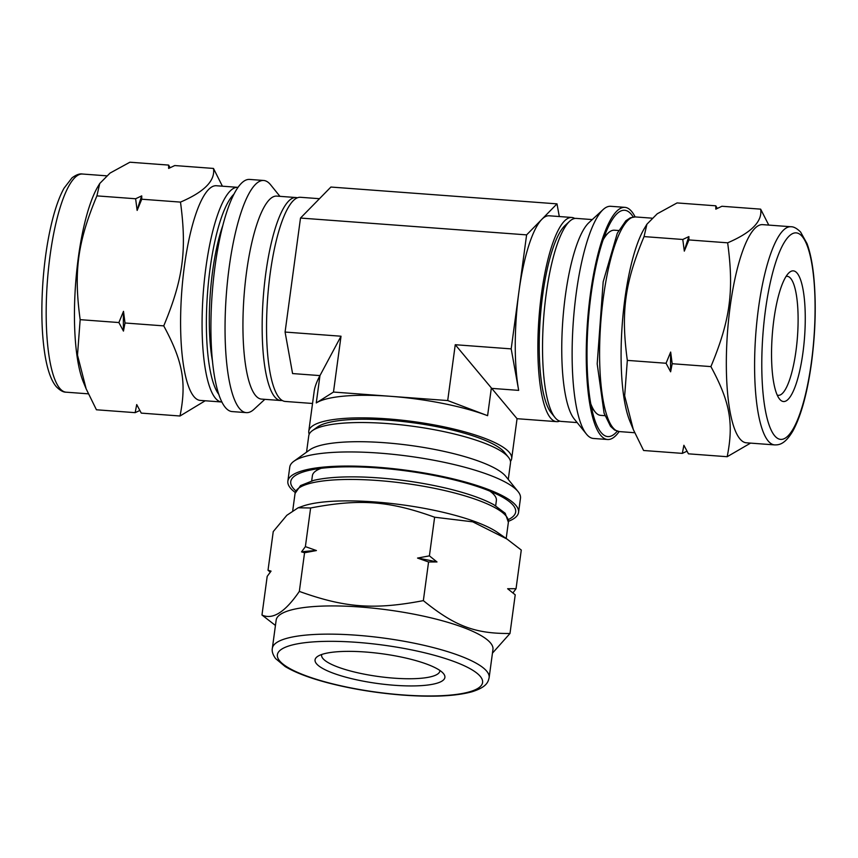 <?xml version="1.0" encoding="UTF-8"?>
<svg xmlns="http://www.w3.org/2000/svg" width="858" height="858" viewBox="0 0 858 858"><rect width="100%" height="100%" fill="white"/><g stroke="black" fill="none" stroke-linecap="round" stroke-linejoin="round"><path stroke-width="1.29" d="M180.48 202.102C187.001 250.397 183.065 279.515 163.739 325.879L125.021 322.994L123.498 311.347L118.887 322.544L80.159 319.659C73.638 271.364 77.574 242.246 96.9 195.881L99.753 183.483L110.06 173.069L129.901 162.216L168.629 165.09L168.64 168.425L174.753 165.551L213.481 168.436C215.401 180.62 204.408 191.838 180.48 202.102L141.752 199.217L141.731 195.881L135.618 198.756L137.141 210.414L141.752 199.217M135.618 198.756L96.9 195.881M163.739 325.879C182.883 361.304 186.712 382.496 180.008 416.001L205.201 400.772M118.887 322.544L123.455 331.091L125.021 322.994M180.008 416.001L141.28 413.116L136.722 404.568L135.156 412.655L96.428 409.781L86.154 388.846L77.499 355.115L80.159 319.659M135.156 412.655L139.833 410.478M222.404 186.197L213.481 168.436M170.088 167.728L168.629 165.09M261.969 615.014L267.192 576.361L271.053 571.128L268.018 570.238L273.241 531.585L286.829 515.293L298.134 507.786L310.617 507.979C359.781 498.605 388.953 500.782 434.631 517.213L429.408 555.866L417.546 558.065L428.571 561.979L423.348 600.632C374.185 610.006 345.013 607.839 299.335 591.409C285.135 612.172 272.672 620.044 261.969 615.014L275.439 625.45M310.617 507.979L305.384 546.632L301.523 551.876L304.558 552.756L316.42 550.546L305.384 546.632M304.558 552.756L299.335 591.409M434.631 517.213L472.737 521.825L506.874 538.963L521.278 550.042L516.044 588.695L507.636 588.727L515.218 594.819L509.995 633.472C475.118 633.815 454.74 626.093 423.348 600.632M428.571 561.979L436.99 561.958L429.408 555.866M512.945 592.932L516.044 588.695M492.449 653.153L509.995 633.472M268.018 570.238L270.291 572.125M123.498 311.347A122.833 30.33 94.3 0 0 123.455 331.091M141.731 195.881A122.833 30.33 94.3 0 0 137.141 210.414M279.933 196.343L270.656 184.845A116.409 28.743 94.3 0 0 270.184 184.277A116.409 28.743 94.3 0 0 263.642 180.47L249.506 179.419A116.409 28.743 94.3 0 0 212.205 293.361A116.409 28.743 94.3 0 0 232.228 411.583L246.364 412.634A116.409 28.743 94.3 0 0 253.957 409.341L264.832 399.345M417.546 558.065A122.833 28.185 7.7 0 1 436.99 561.958M301.523 551.876A122.833 28.185 7.7 0 1 316.42 550.546M295.238 492.471A116.409 26.716 7.7 0 1 290.723 488.406A116.409 26.716 7.7 0 1 287.859 481.177A116.409 26.716 7.7 0 1 406.789 470.313A116.409 26.716 7.7 0 1 518.564 512.376A116.409 26.716 7.7 0 1 508.451 521.299M295.806 490.851A113.481 26.04 7.7 0 1 293.554 488.62A113.481 26.04 7.7 0 1 294.755 475.922A113.481 26.04 7.7 0 1 406.703 470.978A113.481 26.04 7.7 0 1 513.32 505.469A113.481 26.04 7.7 0 1 508.344 519.583M263.642 180.47A116.409 28.743 94.3 0 0 226.34 294.412A116.409 28.743 94.3 0 0 246.364 412.634M297.351 197.812A101.78 25.129 94.3 0 0 295.903 197.533L276.684 196.096A101.78 25.129 94.3 0 0 244.069 295.731A101.78 25.129 94.3 0 0 261.583 399.099L280.802 400.525A101.78 25.129 94.3 0 0 282.271 400.471M295.903 197.533A101.78 25.129 94.3 0 0 263.288 297.168A101.78 25.129 94.3 0 0 280.802 400.525M99.753 183.483L97.984 186.443A109.384 27.016 94.3 0 0 75.654 283.204A109.384 27.016 94.3 0 0 83.419 382.207L86.154 388.846M237.934 187.355L216.28 185.736A107.625 26.577 94.3 0 0 181.789 291.098A107.625 26.577 94.3 0 0 200.311 400.407L221.965 402.016M222.64 225.986A92.836 22.919 94.3 0 0 212.559 361.55M287.859 481.177L289.768 467.074A116.409 26.716 7.7 0 1 293.865 461.272A116.409 26.716 7.7 0 1 408.698 456.199A116.409 26.716 7.7 0 1 518.071 491.591A116.409 26.716 7.7 0 1 520.474 498.273L518.564 512.376M293.865 461.272L309.749 449.86A101.78 23.359 7.7 0 1 410.156 445.42A101.78 23.359 7.7 0 1 505.78 476.362L518.071 491.591M306.542 452.166L308.762 435.746A101.78 23.359 7.7 0 1 312.344 430.673A101.78 23.359 7.7 0 1 412.752 426.244A101.78 23.359 7.7 0 1 508.376 457.185A101.78 23.359 7.7 0 1 510.489 463.02L508.268 479.44M312.344 430.673L317.428 427.027A97.104 22.287 7.7 0 1 413.213 422.79A97.104 22.287 7.7 0 1 504.45 452.305L508.376 457.185M439.897 670.463A59.663 13.696 7.7 0 1 439.864 670.999A59.663 13.696 7.7 0 1 386.486 677.488A59.663 13.696 7.7 0 1 323.08 658.719A59.663 13.696 7.7 0 1 321.611 655.008A59.663 13.696 7.7 0 1 321.729 654.482M316.666 663.931A65.519 15.036 7.7 0 1 317.353 656.606A65.519 15.036 7.7 0 1 381.992 653.753A65.519 15.036 7.7 0 1 443.543 673.669A65.519 15.036 7.7 0 1 393.908 685.242A65.519 15.036 7.7 0 1 316.666 663.931M272.34 648.348L276.158 620.141A109.384 25.096 7.7 0 1 387.913 609.92A109.384 25.096 7.7 0 1 492.953 649.452L489.135 677.659C488.181 681.853 486.958 687.033 471.964 691.784C455.834 696.149 432.925 697.264 403.26 695.13C376.48 693.06 351.147 688.899 327.284 682.678C309.019 677.831 294.98 672.447 285.146 666.527L275.611 658.601C272.833 654.729 271.739 651.308 272.34 648.348A109.384 25.096 7.7 0 1 384.105 638.127A109.384 25.096 7.7 0 1 489.135 677.659M298.134 507.786L302.81 506.134A107.625 24.7 7.7 0 1 402.123 504.815A107.625 24.7 7.7 0 1 497.533 532.464L506.874 538.963M311.69 480.898L312.387 475.707A92.836 21.3 7.7 0 1 315.658 471.085A92.836 21.3 7.7 0 1 321.203 468.307M489.832 491.098A92.836 21.3 7.7 0 1 494.455 495.259A92.836 21.3 7.7 0 1 496.374 500.579L495.677 505.77M727.176 456.713L688.448 453.828L683.89 445.281L682.325 453.378L643.597 450.493L633.322 429.558L624.667 395.828L627.327 360.381C620.806 312.087 624.742 282.968 644.058 236.594L682.786 239.479L684.309 251.137L688.92 239.929L727.648 242.814C734.169 291.109 730.233 320.227 710.907 366.602C730.051 402.016 733.88 423.219 727.176 456.713L750.557 443.114M627.327 360.381L666.055 363.256L670.624 371.804L672.179 363.717L670.666 352.059L666.055 363.256M672.179 363.717L710.907 366.602M644.058 236.594L646.921 224.195L657.228 213.792L677.069 202.928L715.797 205.813L715.808 209.148L721.921 206.263L760.649 209.148C762.569 221.332 751.576 232.55 727.648 242.814M688.92 239.929L688.899 236.594L682.786 239.479M717.256 208.44L715.797 205.813M768.768 225.096L760.649 209.148M682.325 453.378L687.001 451.201M684.309 251.137A122.833 30.33 -85.7 0 1 688.899 236.594M670.624 371.804A122.833 30.33 -85.7 0 1 670.666 352.059M619.144 431.574A116.409 28.743 -85.7 0 1 607.571 439.511A116.409 28.743 -85.7 0 1 601.029 435.703A116.409 28.743 -85.7 0 1 588.781 307.464A116.409 28.743 -85.7 0 1 624.849 207.346A116.409 28.743 -85.7 0 1 635.113 216.913M617.256 431.209A113.481 28.024 -85.7 0 1 601.415 432.882A113.481 28.024 -85.7 0 1 600.943 432.325A113.481 28.024 -85.7 0 1 588.266 321.342A113.481 28.024 -85.7 0 1 617.234 213.47A113.481 28.024 -85.7 0 1 633.193 216.988M607.571 439.511L593.436 438.459A116.409 28.743 -85.7 0 1 586.893 434.652A116.409 28.743 -85.7 0 1 586.422 434.084A116.409 28.743 -85.7 0 1 573.412 320.238A116.409 28.743 -85.7 0 1 603.12 209.577A116.409 28.743 -85.7 0 1 610.714 206.295L624.849 207.346M586.422 434.084L574.259 418.994A101.78 25.129 -85.7 0 1 562.88 319.455A101.78 25.129 -85.7 0 1 588.867 222.705L603.12 209.577M577.144 422.586L561.175 421.396A101.78 25.129 -85.7 0 1 555.458 418.06A101.78 25.129 -85.7 0 1 555.04 417.567A101.78 25.129 -85.7 0 1 543.661 318.028A101.78 25.129 -85.7 0 1 569.648 221.267A101.78 25.129 -85.7 0 1 576.276 218.393L592.256 219.584M555.04 417.567L551.147 412.741A97.104 23.981 -85.7 0 1 540.293 317.782A97.104 23.981 -85.7 0 1 565.079 225.472L569.648 221.267M786.067 276.405A59.663 14.736 -85.7 0 1 787.183 276.319A59.663 14.736 -85.7 0 1 797.447 336.915A59.663 14.736 -85.7 0 1 778.324 395.324A59.663 14.736 -85.7 0 1 777.23 395.066M779.858 399.431A65.519 16.173 -85.7 0 1 779.59 399.109A65.519 16.173 -85.7 0 1 772.264 335.038A65.519 16.173 -85.7 0 1 788.995 272.758A65.519 16.173 -85.7 0 1 804.579 336.829A65.519 16.173 -85.7 0 1 779.858 399.431M774.635 444.905L746.374 442.803A109.384 27.016 -85.7 0 1 740.218 439.221A109.384 27.016 -85.7 0 1 728.71 318.715A109.384 27.016 -85.7 0 1 762.601 224.635L790.872 226.737C793.682 226.619 796.932 228.389 800.611 232.057L806.992 243.533C810.091 251.898 812.333 262.72 813.706 276.008C816.29 302.777 815.561 331.735 811.496 362.902C807.367 392.792 801.233 415.379 793.071 430.673C784.662 445.055 778.474 444.905 774.635 444.905A109.384 27.016 -85.7 0 1 768.489 441.323A109.384 27.016 -85.7 0 1 756.97 320.817A109.384 27.016 -85.7 0 1 790.872 226.737M633.322 429.558L629.911 421.289A107.625 26.577 -85.7 0 1 622.275 323.874A107.625 26.577 -85.7 0 1 644.251 228.668L646.921 224.195M604.933 415.68L600.675 415.358A92.836 22.919 -85.7 0 1 595.452 412.323A92.836 22.919 -85.7 0 1 595.077 411.872A92.836 22.919 -85.7 0 1 590.851 403.989M603.056 239.993A92.836 22.919 -85.7 0 1 608.397 232.829A92.836 22.919 -85.7 0 1 614.446 230.212L618.715 230.523M559.727 421.117A102.37 25.279 -85.7 0 1 556.606 421.643A102.37 25.279 -85.7 0 1 538.17 332.175A102.37 25.279 -85.7 0 1 564.425 221.053A102.37 25.279 -85.7 0 1 571.803 217.471A102.37 25.279 -85.7 0 1 574.806 218.458M309.202 434.202A102.37 23.488 7.7 0 1 308.794 431.156A102.37 23.488 7.7 0 1 413.374 421.589A102.37 23.488 7.7 0 1 511.679 458.59A102.37 23.488 7.7 0 1 510.467 461.422M518.897 291.881A102.37 25.279 -85.7 0 1 541.806 219.369L526.608 234.877L518.897 291.881L511.196 348.884L518.682 390.379A102.37 25.279 -85.7 0 1 518.897 291.881M559.298 216.548L557.003 203.861L541.806 219.369A102.37 25.279 -85.7 0 1 549.195 215.787L571.803 217.471M316.27 402.928A102.37 23.488 7.7 0 1 390.594 396.31L333.483 392.052L316.27 402.928L319.959 375.6L341.023 336.218L333.483 392.052M319.476 198.702L300.472 197.286A102.37 25.279 94.3 0 0 293.093 200.858A102.37 25.279 94.3 0 0 266.849 311.98A102.37 25.279 94.3 0 0 285.274 401.447L312.526 403.474M308.794 431.156L314.189 391.248C314.779 386.915 316.709 381.692 319.959 375.6L292.578 373.562L285.081 332.057L300.504 218.05L330.898 187.044L557.003 203.861M447.704 400.557L390.594 396.31A102.37 23.488 7.7 0 1 487.601 415.68L447.704 400.557L455.255 344.723L517.052 418.693L511.679 458.59M455.255 344.723L511.196 348.884M285.081 332.057L341.023 336.218M300.504 218.05L526.608 234.877M66.216 392.192C63.395 392.31 60.146 390.529 56.446 386.851C51.491 381.177 47.748 371.021 45.206 356.36C41.667 335.017 40.937 309.802 43.007 280.738C44.723 258.108 47.919 237.655 52.563 219.369C55.888 206.435 59.706 196.053 64.007 188.245L72.018 177.842C76.212 174.764 79.687 173.488 82.443 174.024A109.384 27.016 94.3 0 0 47.394 281.102A109.384 27.016 94.3 0 0 66.216 392.192L88.31 393.833M237.763 187.334A107.625 26.577 94.3 0 0 203.271 292.696A107.625 26.577 94.3 0 0 221.793 402.005M233.805 194.316A104.118 25.708 94.3 0 0 207.529 293.018A104.118 25.708 94.3 0 0 218.908 394.519M402.928 694.937A103.539 23.756 7.7 0 1 281.853 649.056A103.539 23.756 7.7 0 1 455.148 661.947A103.539 23.756 7.7 0 1 402.928 694.937M292.75 510.521L295.055 493.425A107.625 24.7 7.7 0 1 405.03 483.376A107.625 24.7 7.7 0 1 508.376 522.275L506.188 538.481M811.357 362.537A103.539 25.568 -85.7 0 1 765.229 409.577A103.539 25.568 -85.7 0 1 788.62 236.604A103.539 25.568 -85.7 0 1 811.357 362.537M634.673 432.732L619.315 431.585A107.625 26.577 -85.7 0 1 613.266 428.067A107.625 26.577 -85.7 0 1 601.941 309.491A107.625 26.577 -85.7 0 1 635.285 216.924L651.876 218.157M518.682 390.379L491.302 388.342L487.601 415.68M82.443 174.024L106.521 175.815M295.055 493.425L300.547 485.585L313.663 480.383C326.233 477.456 343.05 476.351 364.092 477.08C391.763 478.206 419.079 481.896 446.063 488.159C466.495 493.018 482.378 498.519 493.736 504.665L505.201 513.277L508.376 522.275M319.155 468.565L315.658 471.085M491.741 491.902L494.455 495.259M619.315 431.585L614.532 429.987L610.574 426.383L604.086 413.213L597.189 363.889L603.174 281.832L617.299 233.258L625.847 220.796L630.308 217.803L635.285 216.924M591.516 407.464L595.077 411.872M604.225 236.669L608.397 232.829M556.606 421.643L517.052 418.693"/></g></svg>
